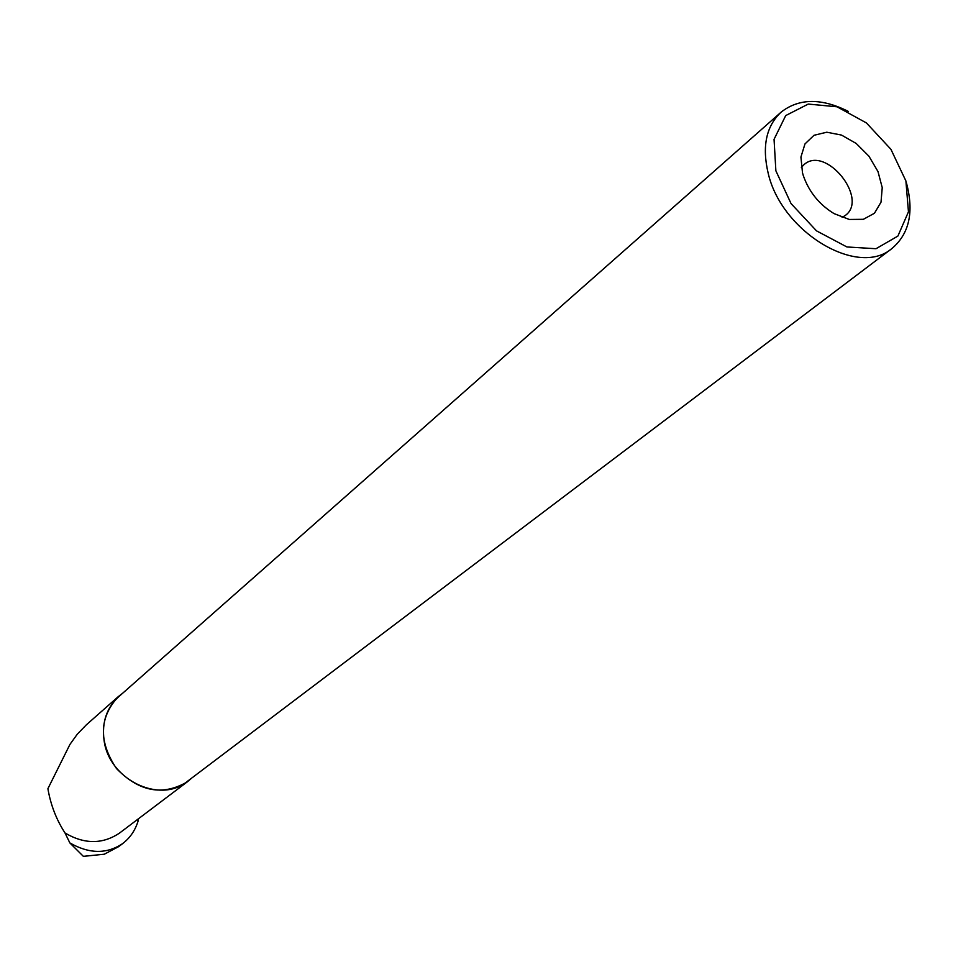 <?xml version="1.0" encoding="UTF-8"?>
<svg xmlns="http://www.w3.org/2000/svg" width="958" height="958" viewBox="0 0 958 958"><rect width="100%" height="100%" fill="white"/><g stroke="black" fill="none" stroke-linecap="round" stroke-linejoin="round"><path stroke-width="1.44" d="M136.766 820.048L138.108 821.054C135.138 830.562 129.929 838.106 122.48 843.699C106.721 854.201 89.19 853.949 69.862 842.932L65.024 832.993C84.376 844.369 102.53 844.405 119.487 833.101L120.001 832.718M138.108 821.054L138.144 819.006M118.493 846.716L104.278 854.225L83.346 856.344L69.862 842.932M122.504 693.364L118.469 696.478C99.093 717.458 98.423 741.456 116.433 768.484C139.078 791.787 162.74 796.218 187.397 781.776L191.78 778.04M86.196 724.978L77.275 734.211L69.958 744.39L47.9 788.685C50.666 804.924 56.378 819.689 65.024 832.993M802.505 172.871L800.924 157.064L804.971 143.94L814.013 135.282L826.778 132.216L841.483 135.078L856.189 143.449L868.918 156.178L877.995 171.59L882.234 187.624L881.013 202.174L874.45 213.251L863.374 219.31L849.267 219.454L834.059 213.61C819.234 204.557 808.971 191.851 803.271 175.506L802.505 172.871M775.872 170.799L774.052 139.329L785.716 115.571L808.253 104.075L837.029 106.793L866.439 122.947L890.928 149.316L905.897 180.93L908.459 211.838L897.897 236.075L875.995 248.721L846.92 246.96L816.503 230.854L791.045 203.575L775.872 170.799M906.292 182.379C914.267 211.826 909.393 233.92 891.694 248.697C857.709 277.676 781.512 231.992 768.172 173.194C761.861 146.382 766.22 125.989 781.249 112.014C799.247 98.135 821.653 97.956 848.477 111.499M187.732 781.093L187.205 781.489C159.603 804.241 108.733 779.405 104.063 740.247C101.74 722.356 106.625 707.842 118.708 696.717L780.638 112.565M801.355 167.47L804.037 164.62C825.652 144.933 869.134 198.737 845.184 215.538L842.094 217.406M118.552 846.68L122.516 843.735M117.966 696.909L86.184 724.978M187.397 781.776L119.487 833.101M187.205 781.489L891.694 248.697"/></g></svg>
